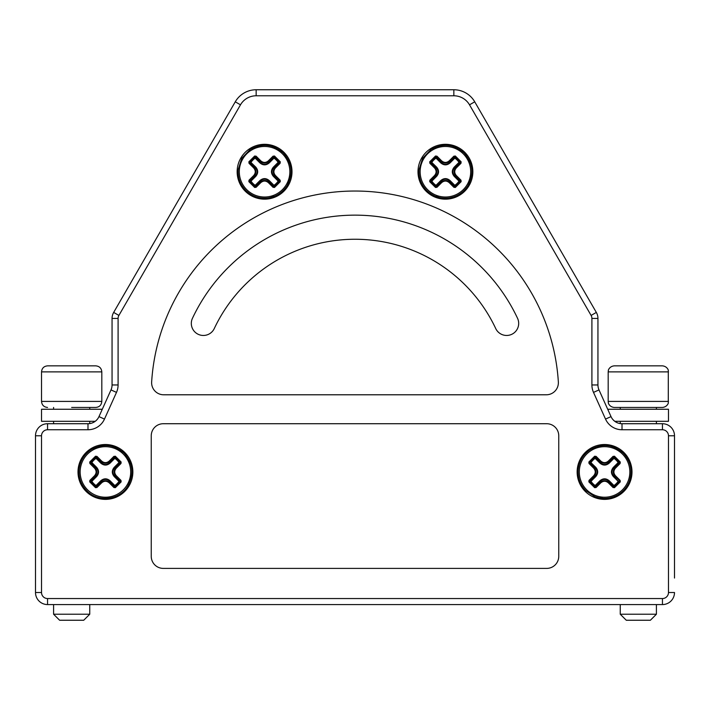 <?xml version="1.0" encoding="UTF-8"?>
<svg xmlns="http://www.w3.org/2000/svg" width="710" height="710" viewBox="0 0 710 710"><rect width="100%" height="100%" fill="white"/><g stroke="black" fill="none" stroke-linecap="round" stroke-linejoin="round"><path stroke-width="1.06" d="M674.5 578.047L674.5 435.78L674.5 578.047M47.552 429.754L87.987 429.754L87.987 423.719L47.552 423.719A12.052 12.052 0 0 0 35.5 435.78A12.052 12.052 0 0 1 47.552 423.719L47.552 429.754A6.026 6.026 0 0 0 41.526 435.78L35.5 435.78L35.5 592.513A12.052 12.052 0 0 0 47.552 604.574L662.448 604.574A12.052 12.052 0 0 0 674.5 592.513L668.474 592.513A6.026 6.026 0 0 1 662.448 598.548L662.448 604.574M87.987 429.754A18.087 18.087 0 0 0 104.476 419.086L98.983 416.61A12.052 12.052 0 0 1 87.987 423.719A12.052 12.052 0 0 0 98.983 416.61L111 389.914A12.052 12.052 0 0 0 112.056 384.962L112.056 318.444A12.052 12.052 0 0 1 113.671 312.418L235.267 101.814A24.113 24.113 0 0 1 256.15 89.753L453.85 89.753A24.113 24.113 0 0 1 474.733 101.814L596.329 312.418A12.052 12.052 0 0 1 597.944 318.444L597.944 384.962A12.052 12.052 0 0 0 599 389.914L611.017 416.61A12.052 12.052 0 0 0 622.013 423.719L662.448 423.719L662.448 429.754L622.013 429.754L622.013 423.719A12.052 12.052 0 0 1 611.017 416.61L605.523 419.086A18.087 18.087 0 0 0 622.013 429.754M104.476 419.086L116.493 392.39L111 389.914A12.052 12.052 0 0 0 112.056 384.962L112.056 318.444L118.091 318.444A6.026 6.026 0 0 1 118.898 315.426L240.486 104.823L235.267 101.814A24.113 24.113 0 0 1 256.15 89.753L256.15 95.779L453.85 95.779L453.85 89.753A24.113 24.113 0 0 1 474.733 101.814L514.147 170.08M123.513 295.378L195.853 170.08M586.487 295.378L596.329 312.418A12.052 12.052 0 0 1 597.944 318.444L597.944 384.962A12.052 12.052 0 0 0 599 389.914L593.507 392.39A18.087 18.087 0 0 1 591.909 384.962L597.944 384.962M439.073 196.2A9.647 9.647 0 0 1 436.295 196.404M270.927 196.2A9.647 9.647 0 0 0 273.705 196.404M110.236 496.76A29.536 29.536 0 0 1 107.565 498.163M602.435 498.163A29.536 29.536 0 0 1 599.764 496.76M115.002 487.415L115.171 486.013L114.834 485.525L114.408 485.951L115.171 486.013L114.834 485.525L114.408 485.951L115.171 486.013A17.111 17.111 0 0 0 119.493 481.691L119.422 480.936L119.005 481.353L119.493 481.691L119.422 480.936L119.005 481.353L119.493 481.691L120.895 481.522M115.055 485.844L114.559 485.8M120.567 463.08L115.899 467.748L116.316 468.174L120.984 463.497L120.647 462.343L121.153 462.032L115.348 456.228L113.875 456.388L109.207 461.065L109.624 461.482C106.828 463.79 104.033 463.79 101.228 461.482L95.513 456.228L89.709 462.024L89.868 463.497L90.294 463.08L94.962 467.748L94.536 468.174C96.631 470.686 96.631 473.206 94.536 475.727L89.868 480.395L90.294 480.821L89.709 481.868L95.504 487.672L101.228 482.418C104.033 480.111 106.828 480.111 109.624 482.418L109.207 482.835L113.875 487.504L115.029 487.166L115.348 487.672L121.153 481.868L120.647 481.558L120.984 480.395L116.316 475.727L115.899 476.144C113.591 473.348 113.591 470.553 115.899 467.748L114.221 467.331C111.674 470.41 111.674 473.49 114.221 476.57L119.005 481.353A16.516 16.516 0 0 1 114.834 485.525L110.05 480.741L109.624 481.158C106.828 478.833 104.033 478.833 101.228 481.158L100.811 480.741L96.028 485.525L95.69 486.013L96.445 485.951L96.028 485.525L95.69 486.013L96.445 485.951L96.028 485.525A16.516 16.516 0 0 1 91.847 481.353L91.43 480.936L91.359 481.691L91.847 481.353L91.43 480.936L91.359 481.691L91.847 481.353L96.631 476.57C99.187 473.49 99.187 470.41 96.631 467.331L96.214 467.748L91.43 462.964L91.847 462.547L91.359 462.21L91.43 462.964L91.847 462.547L91.359 462.21L91.43 462.964L90.046 463.106M91.528 481.575L91.572 481.078M98.876 416.841L98.637 417.329M608.186 410.327L608.186 409.253L668.474 409.253L668.474 421.314L614.78 421.314L613.112 419.796M94.536 475.727L94.962 476.144L90.294 480.821M90.046 480.785L91.43 480.936L96.214 476.144C98.548 473.348 98.548 470.553 96.214 467.748L94.962 467.748C97.261 470.553 97.261 473.348 94.962 476.144L96.631 476.57M96.303 485.8L95.806 485.844M656.413 604.574L656.413 614.221L620.247 614.221L620.247 604.574M656.413 614.221L650.387 620.247L626.273 620.247L620.247 614.221M656.413 409.253L656.413 407.442L620.247 407.442L620.247 409.253M668.474 401.416L608.186 401.416L608.363 402.872C608.053 402.428 609.091 406.945 614.221 407.442L662.448 407.442C667.569 406.945 668.607 402.428 668.296 402.872L668.296 370.425C668.607 370.868 667.569 366.351 662.448 365.854L614.221 365.854C609.091 366.351 608.053 370.868 608.363 370.425L608.186 371.88L668.474 371.88M120.895 462.379L119.493 462.21A17.111 17.111 0 0 0 115.171 457.879L114.408 457.95L114.834 458.367L115.171 457.879L114.408 457.95L114.834 458.367L115.171 457.879L115.002 456.486M120.806 463.106L119.422 462.964L119.493 462.21L119.005 462.547L119.422 462.964L119.493 462.21L119.005 462.547L119.422 462.964L114.638 467.748C112.313 470.553 112.313 473.348 114.638 476.144L119.422 480.936L120.806 480.785M89.966 462.379L91.359 462.21A17.111 17.111 0 0 1 95.69 457.879L96.028 458.367L96.445 457.95L95.69 457.879L96.028 458.367L96.445 457.95L95.69 457.879L95.859 456.486M95.806 458.056L96.303 458.101M96.631 467.331L91.847 462.547A16.516 16.516 0 0 1 96.028 458.367L100.811 463.16L101.228 462.734C104.033 465.068 106.828 465.068 109.624 462.734L114.408 457.95L114.266 456.566M115.348 456.228L109.624 461.482L110.05 463.16L114.834 458.367A16.516 16.516 0 0 1 119.005 462.547L114.221 467.331M109.207 461.065C106.686 463.151 104.166 463.151 101.654 461.065L101.228 462.734L96.445 457.95L96.587 456.566M71.666 365.854L95.779 365.854C99.444 366.209 101.45 368.215 101.814 371.88L41.526 371.88C41.881 368.215 43.896 366.209 47.552 365.854L71.666 365.854M71.666 407.442L95.779 407.442C99.444 407.087 101.45 405.082 101.814 401.416L101.814 371.88M101.814 410.327L101.814 409.253L41.526 409.253L41.526 421.314L95.22 421.314M253.692 175.521L249.015 180.189L249.441 180.606L248.855 181.662L254.65 187.458L254.97 186.961L256.124 187.298L260.801 182.63C263.312 180.544 265.833 180.544 268.353 182.63L273.022 187.298L274.184 186.961L274.495 187.467L280.299 181.662L279.793 181.343L280.13 180.189L275.462 175.521L275.045 175.938C272.738 173.142 272.738 170.338 275.045 167.542L275.462 167.959L280.13 163.291L279.793 162.137L280.299 161.818L274.495 156.014L268.77 161.268C265.975 163.575 263.179 163.575 260.375 161.268L260.801 160.851L256.124 156.182L254.659 156.014L248.855 161.818L254.109 167.542L253.692 167.959C255.777 170.48 255.777 173 253.692 175.521L254.109 175.938L249.441 180.606M245.181 191.132A27.433 27.433 0 0 0 283.973 191.132A27.433 27.433 0 0 0 283.973 152.348A27.433 27.433 0 0 0 245.181 152.348A27.433 27.433 0 0 0 245.181 191.132M593.684 475.727L589.016 480.395L589.353 481.558L588.847 481.868L594.652 487.672L594.971 487.166L596.125 487.504L600.793 482.835C603.314 480.75 605.834 480.75 608.346 482.835L613.023 487.504L614.177 487.166L614.487 487.672L620.291 481.868L619.706 480.821L620.132 480.395L615.463 475.727L615.038 476.144C612.739 473.348 612.739 470.553 615.038 467.748L615.463 468.174L620.132 463.497L619.706 463.08L620.291 462.032L614.496 456.228L608.772 461.482C605.967 463.79 603.172 463.79 600.376 461.482L600.793 461.065L596.125 456.388L594.652 456.228L588.847 462.024L594.101 467.748L593.684 468.174C595.77 470.686 595.77 473.206 593.684 475.727L594.101 476.144L589.433 480.821M434.538 175.521L429.87 180.189L430.207 181.343L429.701 181.662L435.505 187.458L436.552 186.881L436.978 187.298L441.647 182.63C444.167 180.544 446.688 180.544 449.199 182.63L453.876 187.298L455.03 186.961L455.341 187.467L461.145 181.662L460.559 180.606L460.985 180.189L456.308 175.521L455.891 175.938C453.583 173.142 453.583 170.338 455.891 167.542L456.308 167.959L460.985 163.291L460.559 162.874L461.145 161.818L455.35 156.014L449.625 161.268C446.821 163.575 444.025 163.575 441.229 161.268L441.647 160.851L436.978 156.182L435.505 156.014L429.701 161.818L434.955 167.542L434.538 167.959C436.623 170.48 436.623 173 434.538 175.521L434.955 175.938L430.287 180.606M86.034 491.347A27.433 27.433 0 0 0 124.827 491.347A27.433 27.433 0 0 0 124.827 452.554A27.433 27.433 0 0 0 86.034 452.554A27.433 27.433 0 0 0 86.034 491.347M426.027 191.132A27.433 27.433 0 0 0 464.819 191.132A27.433 27.433 0 0 0 464.819 152.348A27.433 27.433 0 0 0 426.027 152.348A27.433 27.433 0 0 0 426.027 191.132M585.173 491.347A27.433 27.433 0 0 0 623.966 491.347A27.433 27.433 0 0 0 623.966 452.554A27.433 27.433 0 0 0 585.173 452.554A27.433 27.433 0 0 0 585.173 491.347M249.192 162.901L250.994 162.333A16.516 16.516 0 0 1 255.174 158.161L255.591 157.744L254.837 157.673L255.174 158.161L255.591 157.744L254.837 157.673L255.174 158.161L259.958 162.945L260.375 161.268L254.659 156.014M248.855 161.818L249.015 163.291L249.441 162.874M274.495 156.014L273.022 156.182L268.353 160.851L268.77 162.528L273.554 157.744L273.98 158.161L274.317 157.673L273.554 157.744L273.98 158.161L274.317 157.673L273.554 157.744L273.412 156.36M255.706 186.881L260.375 182.204C263.179 179.905 265.975 179.905 268.77 182.204L268.353 182.63M273.412 187.12L273.554 185.736L274.317 185.807L273.98 185.319L269.196 180.535L268.77 180.952C265.975 178.618 263.179 178.618 260.375 180.952L260.801 182.63M249.112 181.316L250.994 181.139L250.577 180.722L255.36 175.938L255.786 176.355C258.333 173.275 258.333 170.205 255.786 167.125L254.109 167.542C256.416 170.338 256.416 173.142 254.109 175.938L255.36 175.938C257.695 173.142 257.695 170.338 255.36 167.542L250.577 162.759L250.994 162.333L250.506 161.995L250.577 162.759L250.506 161.995L249.112 162.164M255.733 187.12L255.174 185.319A16.516 16.516 0 0 1 250.994 181.139L250.577 180.722L250.506 181.485L250.994 181.139L255.786 176.355M255.174 185.319L254.837 185.807L255.591 185.736L255.174 185.319L254.837 185.807L255.591 185.736L260.375 180.952L259.958 180.535L255.174 185.319M255.005 187.209L254.837 185.807A17.111 17.111 0 0 1 250.506 181.485L250.577 180.722L249.192 180.58M279.953 180.58L278.151 181.139A16.516 16.516 0 0 1 273.98 185.319L273.554 185.736L274.317 185.807L273.98 185.319L273.554 185.736L268.77 180.952L268.77 182.204L273.448 186.881M274.149 187.209L274.317 185.807A17.111 17.111 0 0 0 278.639 181.485L278.577 180.722L278.151 181.139L278.639 181.485L278.577 180.722L273.785 175.938L273.368 176.355L278.151 181.139L280.042 181.316M280.042 162.164L278.151 162.333L278.577 162.759L273.785 167.542L273.368 167.125C270.821 170.196 270.821 173.275 273.368 176.355M279.713 162.874L275.045 167.542L273.785 167.542C271.46 170.338 271.46 173.142 273.785 175.938L275.045 175.938L279.713 180.606M259.958 162.945C263.037 165.492 266.117 165.492 269.196 162.945L273.98 158.161A16.516 16.516 0 0 1 278.151 162.333L278.577 162.759L278.639 161.995L278.151 162.333L273.368 167.125M269.196 162.945L268.77 162.528C265.975 164.862 263.179 164.862 260.375 162.528L255.591 157.744L255.733 156.36M255.786 167.125L250.506 161.995A17.111 17.111 0 0 1 254.837 157.673L255.005 156.271M254.952 157.842L255.449 157.886M274.149 156.271L274.317 157.673A17.111 17.111 0 0 1 278.639 161.995L278.577 162.759L279.953 162.901M430.047 162.901L431.849 162.333A16.516 16.516 0 0 1 436.02 158.161L436.446 157.744L435.683 157.673L436.02 158.161L436.446 157.744L435.683 157.673L436.02 158.161L440.803 162.945L441.229 161.268L435.505 156.014M429.701 161.818L429.87 163.291L430.287 162.874M455.35 156.014L453.876 156.182L449.199 160.851L449.625 162.528L454.409 157.744L454.826 158.161L455.163 157.673L454.409 157.744L454.826 158.161L455.163 157.673L454.409 157.744L454.267 156.36M436.552 186.881L441.229 182.204C444.025 179.905 446.821 179.905 449.625 182.204L449.199 182.63M454.267 187.12L454.409 185.736L455.163 185.807L454.826 185.319L450.042 180.535L449.625 180.952C446.821 178.618 444.025 178.618 441.229 180.952L441.647 182.63M429.958 181.316L431.849 181.139L431.423 180.722L436.215 175.938L436.632 176.355C439.179 173.275 439.179 170.205 436.632 167.125L434.955 167.542C437.262 170.338 437.262 173.142 434.955 175.938L436.215 175.938C438.54 173.142 438.54 170.338 436.215 167.542L431.423 162.759L431.849 162.333L431.361 161.995L431.423 162.759L431.361 161.995L429.958 162.164M436.588 187.12L436.02 185.319A16.516 16.516 0 0 1 431.849 181.139L431.423 180.722L431.361 181.485L431.849 181.139L436.632 176.355M436.02 185.319L435.683 185.807L436.446 185.736L436.02 185.319L435.683 185.807L436.446 185.736L441.229 180.952L440.803 180.535L436.02 185.319M435.851 187.209L435.683 185.807A17.111 17.111 0 0 1 431.361 181.485L431.423 180.722L430.047 180.58M460.808 180.58L459.006 181.139A16.516 16.516 0 0 1 454.826 185.319L454.409 185.736L455.163 185.807L454.826 185.319L454.409 185.736L449.625 180.952L449.625 182.204L454.293 186.881M454.995 187.209L455.163 185.807A17.111 17.111 0 0 0 459.494 181.485L459.423 180.722L459.006 181.139L459.494 181.485L459.423 180.722L454.64 175.938L454.214 176.355L459.006 181.139L460.888 181.316M460.888 162.164L459.006 162.333L459.423 162.759L454.64 167.542L454.214 167.125C451.666 170.196 451.666 173.275 454.214 176.355M460.559 162.874L455.891 167.542L454.64 167.542C452.305 170.338 452.305 173.142 454.64 175.938L455.891 175.938L460.559 180.606M440.803 162.945C443.883 165.492 446.963 165.492 450.042 162.945L454.826 158.161A16.516 16.516 0 0 1 459.006 162.333L459.423 162.759L459.494 161.995L459.006 162.333L454.214 167.125M450.042 162.945L449.625 162.528C446.821 164.862 444.025 164.862 441.229 162.528L436.446 157.744L436.588 156.36M436.632 167.125L431.361 161.995A17.111 17.111 0 0 1 435.683 157.673L435.851 156.271M435.798 157.842L436.295 157.886M454.995 156.271L455.163 157.673A17.111 17.111 0 0 1 459.494 161.995L459.423 162.759L460.808 162.901M589.193 463.106L590.995 462.547A16.516 16.516 0 0 1 595.166 458.367L595.592 457.95L594.829 457.879L595.166 458.367L595.592 457.95L594.829 457.879L595.166 458.367L599.95 463.16L600.376 461.482L594.652 456.228M588.847 462.024L589.016 463.497L589.433 463.08M614.496 456.228L613.023 456.388L608.346 461.065L608.772 462.734L613.555 457.95L613.972 458.367L614.31 457.879L613.555 457.95L613.972 458.367L614.31 457.879L613.555 457.95L613.413 456.566M595.708 487.087L600.376 482.418C603.172 480.111 605.967 480.111 608.772 482.418L608.346 482.835M613.413 487.326L613.555 485.951L614.31 486.013L613.972 485.525L609.189 480.741L608.772 481.158C605.967 478.833 603.172 478.833 600.376 481.158L600.793 482.835M589.105 481.522L590.995 481.353L590.578 480.936L595.362 476.144L595.779 476.57C598.326 473.49 598.326 470.41 595.779 467.331L594.101 467.748C596.409 470.553 596.409 473.348 594.101 476.144L595.362 476.144C597.687 473.348 597.687 470.553 595.362 467.748L590.578 462.964L590.995 462.547L590.507 462.21L590.578 462.964L590.507 462.21L589.105 462.379M595.734 487.326L595.166 485.525A16.516 16.516 0 0 1 590.995 481.353L590.578 480.936L590.507 481.691L590.995 481.353L595.779 476.57M595.166 485.525L594.829 486.013L595.592 485.951L595.166 485.525L594.829 486.013L595.592 485.951L600.376 481.158L599.95 480.741L595.166 485.525M594.998 487.415L594.829 486.013A17.111 17.111 0 0 1 590.507 481.691L590.578 480.936L589.193 480.785M619.954 480.785L618.153 481.353A16.516 16.516 0 0 1 613.972 485.525L613.555 485.951L614.31 486.013L613.972 485.525L613.555 485.951L608.772 481.158L608.772 482.418L613.44 487.087M614.141 487.415L614.31 486.013A17.111 17.111 0 0 0 618.641 481.691L613.786 476.144L613.369 476.57L618.153 481.353L620.034 481.522M620.034 462.379L618.153 462.547L618.57 462.964L613.786 467.748L613.369 467.331C610.813 470.41 610.813 473.49 613.369 476.57M619.706 463.08L615.038 467.748L613.786 467.748C611.452 470.553 611.452 473.348 613.786 476.144L615.038 476.144L619.706 480.821M599.95 463.16C603.03 465.707 606.109 465.707 609.189 463.16L613.972 458.367A16.516 16.516 0 0 1 618.153 462.547L618.57 462.964L618.641 462.21L618.153 462.547L613.369 467.331M609.189 463.16L608.772 462.734C605.967 465.068 603.172 465.068 600.376 462.734L595.592 457.95L595.734 456.566M595.779 467.331L590.507 462.21A17.111 17.111 0 0 1 594.829 457.879L594.998 456.486M594.944 458.056L595.441 458.101M614.141 456.486L614.31 457.879A17.111 17.111 0 0 1 618.641 462.21L618.57 462.964L619.954 463.106M89.709 462.024L90.294 463.08M96.56 456.814L96.977 456.388L95.513 456.228M96.587 487.326L96.445 485.951L101.228 481.158L101.654 482.835C104.166 480.75 106.686 480.75 109.207 482.835M96.56 487.087L96.977 487.504L101.654 482.835M114.266 487.326L114.408 485.951L109.624 481.158L109.624 482.418L114.292 487.087M95.859 487.415L95.69 486.013A17.111 17.111 0 0 1 91.359 481.691L89.966 481.522M114.221 476.57L115.899 476.144L120.567 480.821M674.5 435.78A12.052 12.052 0 0 0 662.448 423.719A12.052 12.052 0 0 1 674.5 435.78L668.474 435.78A6.026 6.026 0 0 0 662.448 429.754M163.3 568.399A12.052 12.052 0 0 1 151.248 556.347L151.248 435.78A12.052 12.052 0 0 1 163.3 423.719L546.7 423.719A12.052 12.052 0 0 1 558.752 435.78L558.752 556.347A12.052 12.052 0 0 1 546.7 568.399L163.3 568.399M163.682 394.787A12.052 12.052 0 0 1 151.647 381.971A203.752 203.752 0 0 1 355 191.034A203.752 203.752 0 0 1 558.353 381.971A12.052 12.052 0 0 1 546.318 394.787L163.682 394.787M214.278 328.544A155.534 155.534 0 0 1 495.722 328.544A12.052 12.052 0 0 0 510.96 334.658A12.052 12.052 0 0 0 517.537 318.275A179.648 179.648 0 0 0 192.463 318.275A12.052 12.052 0 0 0 199.04 334.658A12.052 12.052 0 0 0 214.278 328.544M89.753 604.574L89.753 614.221L53.587 614.221L53.587 604.574M89.753 614.221L83.727 620.247L59.613 620.247L53.587 614.221M110.05 480.741C106.97 478.194 103.891 478.194 100.811 480.741M118.091 318.444L118.091 384.962A18.087 18.087 0 0 1 116.493 392.39A18.087 18.087 0 0 0 118.091 384.962L112.056 384.962M113.671 312.418L118.898 315.426M120.647 462.343L115.029 456.725M100.811 463.16C103.891 465.707 106.97 465.707 110.05 463.16M41.526 371.88L41.526 401.416L101.814 401.416M246.707 189.614A25.276 25.276 0 0 1 246.707 153.866A25.276 25.276 0 0 1 282.447 153.866A25.276 25.276 0 0 1 282.447 189.614A25.276 25.276 0 0 1 246.707 189.614M249.015 163.291L253.692 167.959M268.353 160.851C265.833 162.936 263.312 162.936 260.801 160.851M280.13 163.291L280.299 161.818M275.462 175.521C273.377 173 273.377 170.48 275.462 167.959M280.299 181.662L280.13 180.189M273.022 187.298L274.495 187.467M254.65 187.458L256.124 187.298M249.015 180.189L248.855 181.662M254.97 156.519L249.352 162.137M279.793 162.137L274.184 156.519M274.184 186.961L279.793 181.343M249.352 181.343L254.97 186.961M269.196 180.535C266.117 177.979 263.037 177.979 259.958 180.535M427.553 189.614A25.276 25.276 0 0 1 427.553 153.866A25.276 25.276 0 0 1 463.293 153.866A25.276 25.276 0 0 1 463.293 189.614A25.276 25.276 0 0 1 427.553 189.614M429.87 163.291L434.538 167.959M449.199 160.851C446.688 162.936 444.167 162.936 441.647 160.851M460.985 163.291L461.145 161.818M456.308 175.521C454.222 173 454.222 170.48 456.308 167.959M461.145 181.662L460.985 180.189M453.876 187.298L455.341 187.467M435.505 187.458L436.978 187.298M429.87 180.189L429.701 181.662M435.816 156.519L430.207 162.137M460.648 162.137L455.03 156.519M455.03 186.961L460.648 181.343M430.207 181.343L435.816 186.961M450.042 180.535C446.963 177.979 443.883 177.979 440.803 180.535M586.7 489.82A25.276 25.276 0 0 1 586.7 454.08A25.276 25.276 0 0 1 622.439 454.08A25.276 25.276 0 0 1 622.439 489.82A25.276 25.276 0 0 1 586.7 489.82M589.016 463.497L593.684 468.174M608.346 461.065C605.834 463.151 603.314 463.151 600.793 461.065M620.132 463.497L620.291 462.032M615.463 475.727C613.369 473.206 613.369 470.695 615.463 468.174M620.291 481.868L620.132 480.395M613.023 487.504L614.487 487.672M594.652 487.672L596.125 487.504M589.016 480.395L588.847 481.868M594.971 456.725L589.353 462.343M619.794 462.343L614.177 456.725M614.177 487.166L619.794 481.558M589.353 481.558L594.971 487.166M609.189 480.741C606.109 478.194 603.03 478.194 599.95 480.741M87.561 489.82A25.276 25.276 0 0 1 87.561 454.08A25.276 25.276 0 0 1 123.3 454.08A25.276 25.276 0 0 1 123.3 489.82A25.276 25.276 0 0 1 87.561 489.82M89.868 463.497L94.536 468.174M101.654 461.065L96.977 456.388M120.984 463.497L121.153 462.032M116.316 475.727C114.23 473.206 114.23 470.695 116.316 468.174M121.153 481.868L120.984 480.395M113.875 487.504L115.348 487.672M95.504 487.672L96.977 487.504M89.868 480.395L89.709 481.868M95.823 456.725L90.206 462.343M115.029 487.166L120.647 481.558M90.206 481.558L95.823 487.166M240.486 104.823A18.087 18.087 0 0 1 256.15 95.779M453.85 95.779A18.087 18.087 0 0 1 469.514 104.823L474.733 101.814M469.514 104.823L591.102 315.426L596.329 312.418M591.102 315.426A6.026 6.026 0 0 1 591.909 318.444L597.944 318.444M41.526 435.78L41.526 592.513L35.5 592.513A12.052 12.052 0 0 0 47.552 604.574L47.552 598.548L662.448 598.548M668.474 592.513L668.474 435.78M605.523 419.086L593.507 392.39M591.909 318.444L591.909 384.962M41.526 592.513A6.026 6.026 0 0 0 47.552 598.548M608.186 401.416L608.186 371.88M89.753 407.442L89.753 409.253M620.247 421.314L620.247 423.595M53.587 421.314L53.587 423.719M283.299 153.014C273.013 144.041 261.928 142.905 250.035 149.606L241.782 158.259L238.178 169.663C237.699 177.713 240.255 184.653 245.855 190.466C252.032 196.377 259.381 198.889 267.892 198.01C276.039 196.812 282.385 192.783 286.929 185.931C293.381 174.11 292.174 163.14 283.299 153.014M464.145 153.014C453.867 144.041 442.774 142.905 430.89 149.606L422.636 158.259L419.024 169.663C418.554 177.713 421.11 184.653 426.701 190.466C432.887 196.377 440.236 198.889 448.747 198.01C456.885 196.812 463.231 192.783 467.784 185.931C474.236 174.11 473.02 163.14 464.145 153.014M623.291 453.228C613.014 444.247 601.92 443.111 590.037 449.82C582.99 454.675 579.041 461.358 578.171 469.869C577.7 477.928 580.256 484.859 585.848 490.672L594.439 496.414C602.568 499.556 610.44 499.006 618.046 494.737C623.336 491.542 627.099 487.069 629.344 481.309C632.823 470.766 630.808 461.402 623.291 453.228M124.152 453.228C114.026 444.353 103.056 443.138 91.244 449.59C84.117 454.338 80.061 460.959 79.067 469.461C78.455 477.661 81.002 484.735 86.709 490.672C97.758 502.494 119.138 500.301 127.56 486.483C134.261 474.599 133.125 463.506 124.152 453.228M53.587 407.442L53.587 409.253M89.753 421.314L89.753 423.595M656.413 421.314L656.413 423.719M41.526 401.416C41.881 405.082 43.896 407.087 47.552 407.442"/></g></svg>
